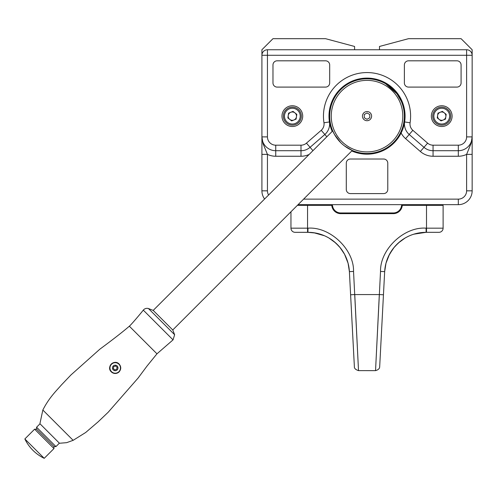 <?xml version="1.0" encoding="UTF-8"?>
<svg xmlns="http://www.w3.org/2000/svg" width="497" height="497" viewBox="0 0 497 497"><rect width="100%" height="100%" fill="white"/><g stroke="black" fill="none" stroke-linecap="round" stroke-linejoin="round"><path stroke-width="0.75" d="M379.478 49.75L379.478 46.463L408.528 38.679L461.086 38.679L472.15 49.75L472.15 190.829A13.829 13.829 0 0 1 458.321 204.658L298.07 204.658M354.585 49.75L354.585 46.463L325.535 38.679L272.977 38.679L261.913 49.75L261.913 55.279L267.442 55.279L267.442 136.886A8.3 8.3 0 0 0 275.742 145.186L301.002 145.186A8.3 8.3 0 0 0 306.444 143.148L321.211 130.307A8.3 8.3 0 0 0 323.969 122.778A43.568 43.568 0 0 1 367.028 72.568A43.568 43.568 0 0 1 410.093 122.778A8.3 8.3 0 0 0 412.845 130.307L427.619 143.148A8.3 8.3 0 0 0 433.061 145.186L458.321 145.186A8.3 8.3 0 0 0 466.615 136.886L466.615 55.279L267.442 55.279L267.442 49.75L466.615 49.75L466.615 55.279L472.15 55.279A5.535 5.535 0 0 0 466.615 49.75A5.535 5.535 0 0 1 472.15 55.279M351.783 150.945A38.002 38.002 0 0 0 401.837 100.891M382.28 81.328A38.002 38.002 0 0 0 332.22 131.388M332.704 130.854L334.618 134.681L340.625 142.546M344.663 146.043L352.317 150.461M401.352 101.425L396.941 93.771L385.579 83.726M382.789 82.278L381.746 81.812M392.326 141.434A35.772 35.772 0 0 0 376.291 81.583A35.772 35.772 0 0 0 332.481 125.393A35.772 35.772 0 0 0 392.326 141.434M393.438 142.546A37.343 37.343 0 0 1 330.959 125.803A37.343 37.343 0 0 1 376.695 80.067A37.343 37.343 0 0 1 393.438 142.546A37.343 37.343 0 0 1 330.959 125.803A37.343 37.343 0 0 1 376.695 80.067A37.343 37.343 0 0 1 393.438 142.546M404.446 122.983A38.039 38.039 0 0 1 401.122 133.003L404.62 121.939A38.039 38.039 0 0 0 369.942 78.215A38.039 38.039 0 0 0 329.436 121.939L332.195 131.413A38.039 38.039 0 0 1 329.617 122.983M303.605 199.129L458.321 199.129A8.3 8.3 0 0 0 466.615 190.829L466.615 154.381L472.15 154.381L472.15 136.886A13.829 13.829 0 0 1 458.321 150.715A13.829 13.829 0 0 0 472.15 136.886L471.125 143.291L466.615 154.381A19.364 19.364 0 0 1 458.321 156.251L433.061 156.251A19.364 19.364 0 0 1 420.356 151.498L405.589 138.657A19.364 19.364 0 0 1 401.122 133.003A38.039 38.039 0 0 1 351.758 150.97M261.913 154.381L267.442 154.381L267.442 190.829L261.913 190.829A13.829 13.829 0 0 0 264.597 199.011A13.829 13.829 0 0 1 261.913 190.829L261.913 55.279A5.535 5.535 0 0 1 267.442 49.75A5.535 5.535 0 0 0 261.913 55.279M383.628 159.015L350.435 159.015A4.15 4.15 0 0 0 346.285 163.165L346.285 189.444A4.15 4.15 0 0 0 350.435 193.594L383.628 193.594A4.15 4.15 0 0 0 387.778 189.444L387.778 163.165A4.15 4.15 0 0 0 383.628 159.015M458.321 145.186L458.321 150.715A13.829 13.829 0 0 0 472.15 136.886A13.829 13.829 0 0 1 458.321 150.715L433.061 150.715A13.829 13.829 0 0 1 423.991 147.323L409.217 134.482A13.829 13.829 0 0 1 404.62 121.939A38.039 38.039 0 0 0 369.942 78.215A38.039 38.039 0 0 0 329.436 121.939A13.829 13.829 0 0 1 324.845 134.482L310.072 147.323A13.829 13.829 0 0 1 301.002 150.715L275.742 150.715A13.829 13.829 0 0 1 261.913 136.886L267.442 136.886M452.096 116.136A10.375 10.375 0 0 0 436.534 107.153A10.375 10.375 0 0 0 436.534 125.12A10.375 10.375 0 0 0 452.096 116.136M302.716 116.136A10.375 10.375 0 0 0 287.154 107.153A10.375 10.375 0 0 0 287.154 125.12A10.375 10.375 0 0 0 302.716 116.136M272.977 82.943A4.15 4.15 0 0 0 277.127 87.093L325.535 87.093A4.15 4.15 0 0 0 329.685 82.943L329.685 64.964A4.15 4.15 0 0 0 325.535 60.814L277.127 60.814A4.15 4.15 0 0 0 272.977 64.964L272.977 82.943M461.086 64.964A4.15 4.15 0 0 0 456.936 60.814L408.528 60.814A4.15 4.15 0 0 0 404.378 64.964L404.378 82.943A4.15 4.15 0 0 0 408.528 87.093L456.936 87.093A4.15 4.15 0 0 0 461.086 82.943L461.086 64.964M326.833 136.774L324.845 134.482A13.829 13.829 0 0 0 329.436 121.939A13.829 13.829 0 0 1 324.845 134.482A13.829 13.829 0 0 0 329.436 121.939A38.039 38.039 0 0 1 382.305 81.303L381.783 81.831M309.165 154.443A19.364 19.364 0 0 1 301.002 156.251L301.002 150.715A13.829 13.829 0 0 0 310.072 147.323A13.829 13.829 0 0 1 301.002 150.715A13.829 13.829 0 0 0 310.072 147.323L306.444 143.148M301.002 156.251L275.742 156.251A19.364 19.364 0 0 1 267.442 154.381L263.062 143.695L261.913 136.886A13.829 13.829 0 0 0 275.742 150.715L275.742 145.186M340.749 212.958L340.749 213.648A8.989 8.989 0 0 1 331.785 205.348L332.481 205.348A8.3 8.3 0 0 0 340.749 212.958L393.313 212.958A8.3 8.3 0 0 0 401.582 205.348L402.272 205.348A8.989 8.989 0 0 1 393.313 213.648L393.313 212.958M340.749 213.648L393.313 213.648M307.556 204.658L307.556 205.348L331.785 205.348L331.76 204.658L332.481 205.348M401.582 205.348L402.303 204.658L402.272 205.348L426.507 205.348L426.507 204.658M297.38 205.348L307.556 205.348L307.556 228.173L307.96 228.173C329.902 226.433 354.125 249.426 353.541 271.424L358.517 370.632L354.752 294.566L379.31 294.566L375.539 370.632L380.522 271.424C379.938 249.426 404.16 226.433 426.103 228.173L426.507 228.173L426.507 205.348L443.107 205.348L443.107 228.173A4.15 4.15 0 0 1 438.957 232.323A4.15 4.15 0 0 0 443.107 228.173A4.15 4.15 0 0 1 438.957 232.323L436.186 232.323L438.957 232.323A4.15 4.15 0 0 0 443.107 228.173A4.15 4.15 0 0 1 438.957 232.323A4.15 4.15 0 0 0 443.107 228.173L426.507 228.173L426.507 232.323L438.957 232.323M377.701 327.113L377.378 333.611M377.161 337.979L375.807 365.239M379.31 294.566L383.454 294.783L379.683 366.705L384.666 271.642L385.995 263.193A41.493 41.493 0 0 0 384.666 271.642A41.493 41.493 0 0 1 426.103 232.323A41.493 41.493 0 0 0 425.37 232.329M420.648 232.683A41.493 41.493 0 0 0 409.832 235.646M410.758 235.261L409.559 235.764A41.493 41.493 0 0 0 408.745 236.125M395.308 246.009A41.493 41.493 0 0 1 405.807 237.628L407.882 236.541A41.493 41.493 0 0 0 406.03 237.498M404.906 238.144L400.023 241.542L395.084 246.257A41.493 41.493 0 0 0 392.711 249.19M315.719 233.056L307.96 232.323A41.493 41.493 0 0 1 349.397 271.642L354.38 366.705L350.609 294.783L354.752 294.566M290.956 211.772L290.956 228.173A4.15 4.15 0 0 0 295.106 232.323L309.432 232.347M309.737 232.36L311.06 232.441M313.427 232.683L314.253 232.801M315.204 232.956L316.403 233.192M317.732 233.491L314.005 232.764M314.558 232.851L313.911 232.751M309.482 232.347L310.29 232.385M321.565 234.615L321.969 234.758M321.994 234.77L323.33 235.274M325.367 236.15L327.498 237.212M328.977 238.038L335.748 243.002L340.358 247.891M341.172 248.947L344.551 254.253L346.925 259.552L348.068 263.193L349.391 271.567M353.864 356.877L352.472 330.418M352.41 329.244L352.243 325.989M352.249 326.088L352.416 329.256M352.472 330.337L353.28 345.769M354.144 362.201L353.702 353.839M353.529 350.534L352.454 330.064M352.093 323.187L350.323 289.384M381.889 324.659L382.013 322.336M381.982 322.901L381.913 324.199M380.795 345.533L380.895 343.682M380.727 346.8L380.292 355.187L380.727 346.825M380.23 356.306L379.901 362.549M380.888 343.781L383.1 301.511M424.686 232.347L423.866 232.385M422.202 232.503L421.406 232.59M420.704 232.677L419.791 232.807M414.032 234.118L413.243 234.367M411.758 234.882L412.106 234.752M416.418 233.466L417.492 233.223M419.027 232.931L419.971 232.776M392.891 248.941L388.635 255.992L385.995 263.193L389.518 254.234L394.214 247.264M413.274 234.354L419.723 232.813L426.103 232.323L413.871 234.168M442.411 204.658L443.107 205.348M408.714 236.143L406.577 237.199M405.098 238.032L398.321 242.996L393.711 247.885M385.995 263.199L384.666 271.642L380.522 271.424M426.103 228.173L426.103 232.323L426.507 232.323M307.96 228.173L307.96 232.323L313.98 232.764M317.956 233.547L321.509 234.596M324.553 235.783L313.849 232.745M353.541 271.424L349.397 271.642L348.086 263.261M348.068 263.193L344.551 254.253L339.861 247.289M338.997 246.282L334.077 241.573L329.194 238.169M328.3 237.653L326.231 236.56M295.106 232.323L307.817 232.323M436.186 232.323L426.246 232.323M400.588 98.232L400.079 98.741M384.429 83.092L384.939 82.583M42.841 410.031L73.14 440.33L66.61 442.672L59.472 443.256L39.909 423.699L42.841 410.031C49.184 397.42 57.025 390.114 61.367 385.001L70.928 374.974L99.816 349.211C113.067 339.42 122.914 331.754 129.344 326.2C131.239 324.665 140.272 313.98 143.291 310.128A4.84 4.84 0 0 1 148.429 308.531L174.64 334.736L172.757 329.971L153.2 310.408L332.723 130.885M119.131 371.862A5.535 5.535 0 0 1 111.309 371.862C113.931 374.005 116.54 374.005 119.131 371.862C121.274 369.259 121.274 366.649 119.131 364.034C114.254 358.753 106.029 367.097 111.309 371.862A5.535 5.535 0 0 1 116.491 362.562M40.009 423.792L36.579 427.227L55.944 446.592L59.373 443.156M36.567 429.191L53.993 446.579L36.567 429.191L34.628 429.191L53.987 448.549L44.214 458.321L24.85 438.957A41.493 41.493 0 0 0 44.214 458.321M112.608 368.861A2.765 2.765 0 0 0 117.317 369.756A2.765 2.765 0 0 0 115.733 365.233A2.765 2.765 0 0 0 112.608 368.861M115.59 365.985L117.106 367.289L116.733 369.252L114.85 369.911L113.335 368.606L113.707 366.649L115.59 365.985M110.259 369.687A5.256 5.256 0 0 0 119.205 371.377A5.256 5.256 0 0 0 116.199 362.785A5.256 5.256 0 0 0 110.259 369.687M401.34 101.388L401.868 100.866A38.039 38.039 0 0 1 405.067 116.136M442.411 111.378L446.188 114.353L445.498 119.112L441.032 120.895L437.254 117.919L437.944 113.161L442.411 111.378M432.825 114.85A8.989 8.989 0 0 1 447.288 109.079A8.989 8.989 0 0 1 445.051 124.486A8.989 8.989 0 0 1 432.825 114.85A8.989 8.989 0 0 1 447.288 109.079A8.989 8.989 0 0 1 445.051 124.486A8.989 8.989 0 0 1 432.825 114.85M437.602 115.54A4.162 4.162 0 0 0 443.262 120.007A4.162 4.162 0 0 0 444.299 112.869A4.162 4.162 0 0 0 437.602 115.54M293.031 111.378L296.808 114.353L296.119 119.112L291.652 120.895L287.875 117.919L288.564 113.161L293.031 111.378M283.445 114.85A8.989 8.989 0 0 1 297.908 109.079A8.989 8.989 0 0 1 295.672 124.486A8.989 8.989 0 0 1 283.445 114.85A8.989 8.989 0 0 1 297.908 109.079A8.989 8.989 0 0 1 295.672 124.486A8.989 8.989 0 0 1 283.445 114.85M288.223 115.54A4.162 4.162 0 0 0 293.882 120.007A4.162 4.162 0 0 0 294.92 112.869A4.162 4.162 0 0 0 288.223 115.54M367.053 111.558A4.579 4.579 0 0 0 363.052 118.404A4.579 4.579 0 0 0 370.986 118.448A4.579 4.579 0 0 0 367.053 111.558M364.276 114.527L364.258 117.721L367.016 119.33L369.787 117.752L369.805 114.552L367.047 112.943L364.276 114.527M267.442 190.829A8.3 8.3 0 0 0 268.585 195.023M412.845 130.307L409.217 134.482A13.829 13.829 0 0 1 404.62 121.939L410.093 122.778M433.061 145.186L433.061 150.715A13.829 13.829 0 0 1 423.991 147.323L420.356 151.498M466.615 190.829L472.15 190.829A13.829 13.829 0 0 1 458.321 204.658L458.321 199.129M409.217 134.482L405.589 138.657M433.061 150.715L433.061 156.251M458.321 150.715L458.321 156.251M312.961 150.647L310.072 147.323M275.742 156.251L275.742 150.715M321.211 130.307L324.845 134.482M323.969 122.778L329.436 121.939M301.002 150.715L301.002 145.186M427.619 143.148L423.991 147.323M466.615 136.886L472.15 136.886M290.956 228.173L307.556 228.173L307.556 232.323M143.291 310.128L173.037 339.873L156.965 353.821L146.994 366.096L138.123 378.024L108.191 412.237L98.17 421.798L85.701 432.477L73.14 440.33M129.344 326.2L156.965 353.821M433.918 115.006A7.884 7.884 0 0 0 444.641 123.461A7.884 7.884 0 0 0 446.598 109.943A7.884 7.884 0 0 0 433.918 115.006M284.539 115.006A7.884 7.884 0 0 0 295.261 123.461A7.884 7.884 0 0 0 297.218 109.943A7.884 7.884 0 0 0 284.539 115.006M354.373 366.693C354.206 368.345 355.585 369.662 358.517 370.632L375.539 370.638C378.285 369.874 379.671 368.557 379.683 366.693M352.205 325.293L351.559 312.893M172.757 329.971L352.28 150.448M174.64 334.736L173.037 339.873M148.429 308.531L153.2 310.408M53.993 446.579L55.931 446.579M36.585 429.172L36.585 427.24M53.974 446.604L53.974 448.536M34.622 429.184L24.85 438.957"/></g></svg>
